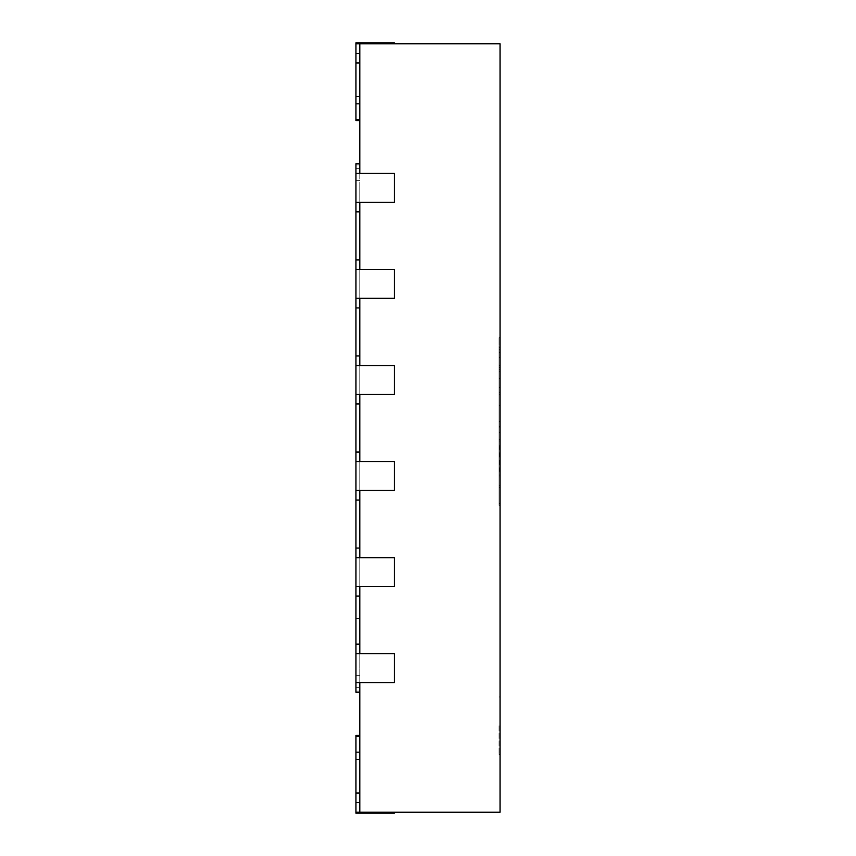 <?xml version="1.0" encoding="UTF-8"?>
<svg xmlns="http://www.w3.org/2000/svg" width="856" height="856" viewBox="0 0 856 856"><rect width="100%" height="100%" fill="white"/><g stroke="black" fill="none" stroke-linecap="round" stroke-linejoin="round"><path stroke-width="0.64" stroke-dasharray="4.28 3.21" d="M359.798 187.849L359.798 180.627L355.957 180.627L355.957 211.86L355.957 163.838L355.957 164.951L359.798 164.951L359.798 687.357L359.798 644.14L355.957 644.14L355.957 692.162L355.957 691.049L359.798 691.049L359.798 644.14L359.798 653.738L355.957 653.738L355.957 168.643L355.957 211.86L359.798 211.86L359.798 202.262L359.798 269.501L355.957 269.501L355.957 307.925L355.957 259.892L355.957 307.925L359.798 307.925L359.798 259.892L355.957 259.892L359.798 259.892L359.798 269.501L355.957 269.501L355.957 307.925L359.798 307.925L359.798 298.316L359.798 365.565L355.957 365.565L355.957 403.989L355.957 355.957L355.957 403.989L359.798 403.989L359.798 355.957L355.957 355.957L359.798 355.957L359.798 365.565L355.957 365.565L355.957 403.989L359.798 403.989L359.798 394.381L359.798 461.619L355.957 461.619L355.957 500.043L355.957 452.011L355.957 500.043L359.798 500.043L359.798 452.011L355.957 452.011L359.798 452.011L359.798 461.619L355.957 461.619L355.957 500.043L359.798 500.043L359.798 490.435L359.798 557.684L355.957 557.684L355.957 596.108L355.957 548.075L355.957 596.108L359.798 596.108L359.798 548.075L355.957 548.075L359.798 548.075L359.798 557.684L355.957 557.684L355.957 596.108L359.798 596.108L359.798 586.499L359.798 653.738L355.957 653.738L355.957 692.162L359.798 692.162L359.798 682.564L359.798 812.237L359.798 802.628L359.798 812.237L359.798 802.628L359.798 812.237L359.798 802.628L359.798 812.237L359.798 802.628L359.798 812.237L359.798 802.628L359.798 812.237L359.798 802.628L359.798 812.237L355.957 812.237L355.957 735.39L355.957 793.02L355.957 735.39L359.798 735.39L359.798 802.628L355.957 802.628L355.957 793.02L359.798 793.02L359.798 802.628L355.957 802.628L355.957 812.237L355.957 793.02L359.798 793.02L359.798 802.628L355.957 802.628L355.957 793.02L359.798 793.02L359.798 802.628L355.957 802.628L355.957 812.237L355.957 793.02L359.798 793.02L359.798 802.628L355.957 802.628L355.957 793.02L359.798 793.02L359.798 802.628L355.957 802.628L355.957 812.237L355.957 793.02L359.798 793.02L359.798 802.628L355.957 802.628L355.957 793.02L359.798 793.02L359.798 802.628L355.957 802.628L355.957 812.237L355.957 793.02L359.798 793.02L359.798 802.628L355.957 802.628L355.957 793.02L359.798 793.02L359.798 802.628L355.957 802.628L355.957 813.2L355.957 812.237L355.957 813.2L355.957 812.237L355.957 813.2L355.957 812.237L355.957 813.2L355.957 812.237L355.957 813.2L355.957 812.237L355.957 813.2L394.381 813.2L355.957 813.2L394.381 813.2L394.381 812.237L355.957 812.237L500.043 812.237L500.043 43.763L359.798 43.763L359.798 173.436L355.957 173.436L355.957 202.262L355.957 163.838L359.798 163.838L359.798 173.436L355.957 173.436L355.957 211.86L359.798 211.86L359.798 187.849M355.957 259.892L359.798 259.892L359.798 307.925L359.798 259.892L359.798 269.501L355.957 269.501L355.957 298.316L355.957 269.501L359.798 269.501M355.957 452.011L359.798 452.011L359.798 500.043L359.798 452.011L359.798 461.619L355.957 461.619L355.957 490.435L355.957 461.619L359.798 461.619M355.957 355.957L359.798 355.957L359.798 403.989L359.798 355.957L359.798 365.565L355.957 365.565L355.957 394.381L355.957 365.565L359.798 365.565M355.957 548.075L359.798 548.075L359.798 596.108L359.798 548.075L359.798 557.684L355.957 557.684L355.957 586.499L355.957 557.684L359.798 557.684M500.043 725.781L500.043 754.607L500.043 725.781M499.08 725.781L499.08 754.607L499.08 725.781M359.798 692.162L355.957 692.162L359.798 692.162L359.798 675.373L355.957 675.373L355.957 691.049L359.798 691.049L359.798 682.564L355.957 682.564L355.957 653.738L355.957 682.564L359.798 682.564M359.798 163.838L355.957 163.838L359.798 163.838L359.798 173.436L355.957 173.436L355.957 202.262L355.957 173.436L359.798 173.436M359.798 103.811L359.798 53.372L355.957 53.372L355.957 120.61L355.957 96.589L355.957 120.61L355.957 96.589L355.957 120.61L355.957 96.589L355.957 120.61L355.957 96.589L355.957 120.61L355.957 96.589L355.957 103.811L359.798 103.811L359.798 53.372L355.957 53.372L355.957 96.589L355.957 62.98L355.957 96.589L355.957 62.98L355.957 96.589L355.957 62.98L355.957 96.589L355.957 62.98L355.957 96.589L355.957 62.98L359.798 62.98L359.798 53.372L355.957 53.372L355.957 43.763L355.957 62.98L359.798 62.98L359.798 53.372L355.957 53.372L355.957 43.763L355.957 62.98L359.798 62.98L359.798 53.372L355.957 53.372L355.957 62.98L359.798 62.98L359.798 53.372L355.957 53.372L355.957 43.763L355.957 62.98L359.798 62.98L359.798 53.372L355.957 53.372L355.957 62.98L359.798 62.98L359.798 53.372L355.957 53.372L355.957 43.763L355.957 62.98L359.798 62.98L359.798 53.372L355.957 53.372L355.957 62.98L359.798 62.98L359.798 53.372L355.957 53.372L355.957 43.763L355.957 62.98L359.798 62.98L359.798 53.372L355.957 53.372L355.957 62.98L359.798 62.98L359.798 53.372M359.798 164.951L359.798 180.627L355.957 180.627L355.957 164.951L359.798 164.951M355.957 211.86L359.798 211.86L359.798 202.262L355.957 202.262L359.798 202.262M355.957 307.925L359.798 307.925L359.798 298.316L355.957 298.316L359.798 298.316M355.957 403.989L359.798 403.989L359.798 394.381L355.957 394.381L359.798 394.381M355.957 500.043L359.798 500.043L359.798 490.435L355.957 490.435L359.798 490.435M355.957 596.108L359.798 596.108L359.798 586.499L355.957 586.499L359.798 586.499M355.957 644.14L359.798 644.14L355.957 644.14L355.957 675.373L359.798 675.373L359.798 644.14L359.798 653.738L355.957 653.738L359.798 653.738M359.798 735.39L359.798 802.628L355.957 802.628L355.957 793.02L359.798 793.02L359.798 802.628M499.08 427.144L499.08 337.671L499.08 505.34L499.08 349.644L499.08 387.565L500.043 387.565L500.043 505.34L500.043 387.565L499.08 387.565L500.043 387.565L499.08 387.565L499.08 405.53L500.043 405.53L500.043 474.994L500.043 405.53L499.08 405.53L499.08 505.34L500.043 505.34L500.043 337.671L500.043 505.34L499.08 505.34L499.08 427.144L500.043 427.144M500.043 394.776L500.043 503.339L500.043 394.776L499.08 394.776L499.08 349.644L500.043 349.644L499.08 349.644L500.043 349.644L499.08 349.644L499.08 503.339L500.043 503.339L499.08 503.339L499.08 464.701L500.043 464.701M394.381 43.763L355.957 43.763L394.381 43.763L355.957 43.763L394.381 43.763L355.957 43.763L394.381 43.763L355.957 43.763L394.381 43.763L355.957 43.763L394.381 43.763L355.957 43.763L355.957 42.8L394.381 42.8L355.957 42.8L394.381 42.8L355.957 42.8L394.381 42.8L355.957 42.8L394.381 42.8L355.957 42.8L394.381 42.8L355.957 42.8L394.381 42.8L394.381 43.763L394.381 42.8L394.381 43.763L394.381 42.8L394.381 43.763L394.381 42.8L394.381 43.763L394.381 42.8L394.381 43.763L394.381 42.8L394.381 43.763L355.957 43.763L355.957 42.8L355.957 43.763L355.957 42.8L355.957 43.763L355.957 42.8L355.957 43.763L355.957 42.8L355.957 43.763L355.957 42.8L355.957 43.763L359.798 43.763L355.957 43.763L359.798 43.763L355.957 43.763L359.798 43.763L355.957 43.763L359.798 43.763L355.957 43.763L359.798 43.763L355.957 43.763L355.957 53.372M499.08 367.267L500.043 367.267M499.08 352.64L500.043 352.64M499.08 337.671L500.043 337.671M499.08 357.498L500.043 357.498M499.08 347.643L500.043 347.643M499.08 371.665L500.043 371.665M499.08 426.331L500.043 426.331M499.08 369.632L499.08 487.374L499.08 365.608L499.08 369.632L500.043 369.632L500.043 487.374L500.043 369.632M499.08 378.277L500.043 378.277M499.08 392.744L500.043 392.744M499.08 365.608L500.043 365.608M499.08 426.395L500.043 426.395M499.08 487.374L500.043 487.374M499.08 426.802L500.043 426.802M499.08 378.363L500.043 378.363M499.08 505.34L500.043 505.34M499.08 405.53L500.043 405.53L499.08 405.53L499.08 474.994L499.08 405.53L500.043 405.53M499.08 474.994L500.043 474.994M499.08 464.701L499.08 432.483L500.043 432.483M499.08 432.483L499.08 394.776M499.08 394.648L499.08 367.609L499.08 394.648L500.043 394.648L500.043 421.505L500.043 367.609L500.043 394.648M499.08 462.176L499.08 485.373L499.08 439.47L500.043 485.373L500.043 462.176M499.08 485.373L500.043 485.373L499.08 485.373M499.08 439.47L500.043 439.47M499.08 440.936L500.043 440.936M499.08 421.505L500.043 421.505M499.08 367.609L500.043 367.609L499.08 367.609M499.08 369.546L500.043 369.546M359.798 687.357L355.957 687.357L359.798 687.357M359.798 168.643L355.957 168.643L359.798 168.643M359.798 618.471L355.957 618.471M359.798 119.498L355.957 119.498L355.957 103.811M359.798 62.98L355.957 62.98M355.957 119.498L355.957 120.61L359.798 120.61L355.957 120.61M359.798 752.189L355.957 752.189M359.798 736.502L355.957 736.502M359.798 793.02L355.957 793.02M355.957 802.628L355.957 812.237L394.381 812.237L394.381 813.2L355.957 813.2L394.381 813.2L394.381 812.237L355.957 812.237L394.381 812.237L394.381 813.2L355.957 813.2L394.381 813.2L394.381 812.237L355.957 812.237L394.381 812.237L394.381 813.2L355.957 813.2L394.381 813.2L394.381 812.237L355.957 812.237L394.381 812.237L394.381 813.2L355.957 813.2L394.381 813.2L394.381 812.237L355.957 812.237L394.381 812.237L394.381 813.2L394.381 812.237L355.957 812.237L394.381 812.237M355.957 653.738L394.381 653.738L394.381 682.564L355.957 682.564L394.381 682.564L394.381 653.738L355.957 653.738L394.381 653.738L394.381 682.564L355.957 682.564M355.957 269.501L394.381 269.501L394.381 298.316L355.957 298.316L394.381 298.316L394.381 269.501L355.957 269.501L394.381 269.501L394.381 298.316L355.957 298.316M355.957 557.684L394.381 557.684L394.381 586.499L355.957 586.499L394.381 586.499L394.381 557.684L355.957 557.684L394.381 557.684L394.381 586.499L355.957 586.499M355.957 461.619L394.381 461.619L394.381 490.435L355.957 490.435L394.381 490.435L394.381 461.619L355.957 461.619L394.381 461.619L394.381 490.435L355.957 490.435M355.957 365.565L394.381 365.565L394.381 394.381L355.957 394.381L394.381 394.381L394.381 365.565L355.957 365.565L394.381 365.565L394.381 394.381L355.957 394.381M355.957 173.436L394.381 173.436L394.381 202.262L355.957 202.262L394.381 202.262L394.381 173.436L355.957 173.436L394.381 173.436L394.381 202.262L355.957 202.262M359.798 96.589L355.957 96.589M359.798 759.411L355.957 759.411M499.08 696.966L500.043 696.966M499.08 754.607L500.043 754.607"/><path stroke-width="1.28" d="M359.798 644.14L359.798 596.108L355.957 596.108L355.957 644.14L359.798 644.14M359.798 548.075L359.798 500.043L355.957 500.043L355.957 548.075L359.798 548.075M359.798 452.011L359.798 403.989L355.957 403.989L355.957 452.011L359.798 452.011M359.798 355.957L359.798 307.925L355.957 307.925L355.957 355.957L359.798 355.957M359.798 259.892L359.798 211.86L355.957 211.86L355.957 259.892L359.798 259.892M359.798 682.564L359.798 812.237L355.957 812.237L355.957 752.189L359.798 752.189M359.798 586.499L359.798 653.738M359.798 490.435L359.798 557.684M359.798 394.381L359.798 461.619M359.798 298.316L359.798 365.565M359.798 202.262L359.798 269.501M394.381 812.237L394.381 813.2L355.957 813.2L355.957 812.237L500.043 812.237L500.043 43.763L359.798 43.763L359.798 173.436M394.381 43.763L394.381 42.8L355.957 42.8L355.957 43.763L359.798 43.763L355.957 43.763L355.957 103.811L359.798 103.811M359.798 692.162L355.957 692.162L355.957 682.564L394.381 682.564L394.381 653.738L355.957 653.738L355.957 644.14M355.957 596.108L355.957 586.499L394.381 586.499L394.381 557.684L355.957 557.684L355.957 548.075M355.957 403.989L355.957 394.381L394.381 394.381L394.381 365.565L355.957 365.565L355.957 355.957M355.957 500.043L355.957 490.435L394.381 490.435L394.381 461.619L355.957 461.619L355.957 452.011M355.957 307.925L355.957 298.316L394.381 298.316L394.381 269.501L355.957 269.501L355.957 259.892M359.798 163.838L355.957 163.838L355.957 173.436L394.381 173.436L394.381 202.262L355.957 202.262L355.957 211.86M355.957 120.61L359.798 120.61L355.957 120.61L355.957 103.811M359.798 62.98L355.957 62.98M359.798 53.372L355.957 53.372M359.798 119.498L355.957 119.498M359.798 735.39L355.957 735.39L359.798 735.39L355.957 735.39L359.798 735.39L355.957 735.39L355.957 752.189M359.798 736.502L355.957 736.502M359.798 793.02L355.957 793.02M359.798 802.628L355.957 802.628M355.957 202.262L355.957 173.436M355.957 586.499L355.957 557.684M355.957 298.316L355.957 269.501M355.957 394.381L355.957 365.565M355.957 490.435L355.957 461.619M355.957 682.564L355.957 653.738M359.798 96.589L355.957 96.589M359.798 759.411L355.957 759.411"/></g></svg>
